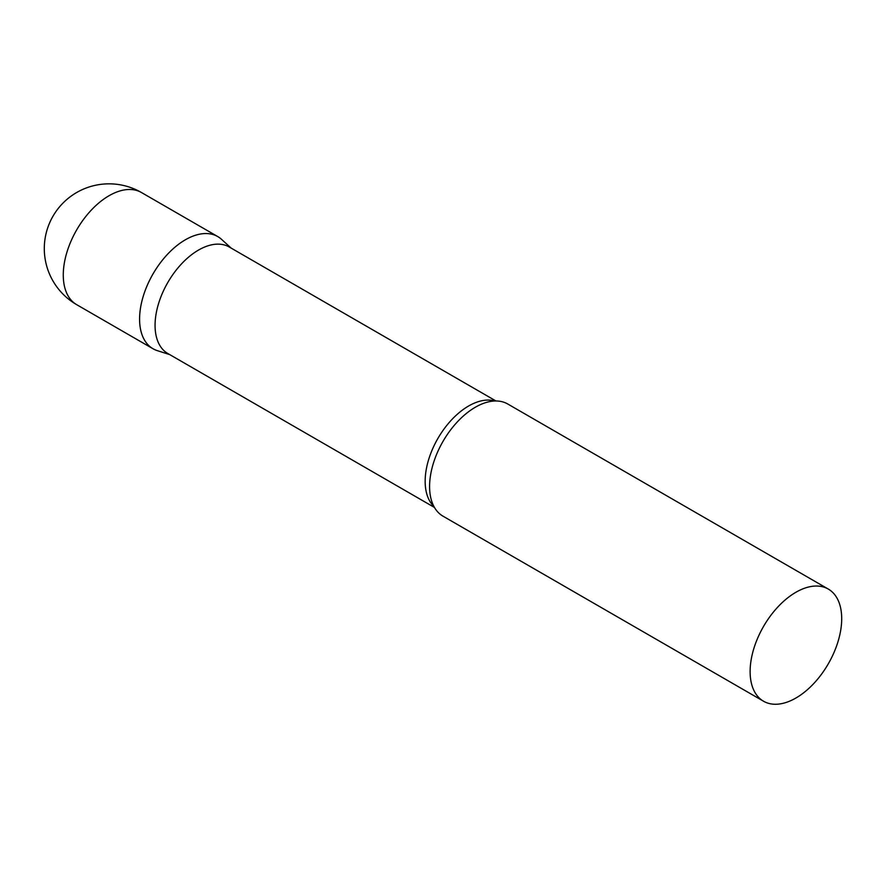 <?xml version="1.0" encoding="UTF-8"?>
<svg xmlns="http://www.w3.org/2000/svg" width="886" height="886" viewBox="0 0 886 886"><rect width="100%" height="100%" fill="white"/><g stroke="black" fill="none" stroke-linecap="round" stroke-linejoin="round"><path stroke-width="1.33" d="M76.683 304.673L153.001 348.741A64.756 37.389 -60 0 1 143.067 296.843A64.756 37.389 -60 0 1 185.373 239.785A64.756 37.389 -60 0 1 217.757 236.573L141.439 192.517A64.756 64.756 0 0 0 44.3 248.601A64.756 64.756 0 0 0 76.683 304.673A64.756 37.389 -60 0 1 63.271 275.037A64.756 37.389 -60 0 1 109.056 195.717A64.756 37.389 -60 0 1 141.439 192.517M495.938 400.97L229.275 247.017A61.477 35.495 120 0 0 181.896 263.485A61.477 35.495 120 0 0 155.061 325.35A61.477 35.495 120 0 0 167.797 353.492L434.461 507.456M231.191 248.124L221.533 239.342A64.756 37.389 120 0 0 170.533 251.214A64.756 37.389 120 0 0 139.589 319.093A64.756 37.389 120 0 0 157.287 350.635L169.713 354.599M828.288 589.068L507.756 404.005A64.756 37.389 120 0 0 484.564 402.986A64.756 37.389 120 0 0 429.588 486.525A64.756 37.389 120 0 0 430.518 496.603A64.756 37.389 120 0 0 443 516.173L763.533 701.225A64.756 37.389 120 0 0 813.437 683.881A64.756 37.389 120 0 0 841.7 618.705A64.756 37.389 120 0 0 828.288 589.068A64.756 37.389 120 0 0 778.384 606.412A64.756 37.389 120 0 0 750.121 671.588A64.756 37.389 120 0 0 763.533 701.225M494.776 400.993A61.477 35.495 120 0 0 449.224 422.478A61.477 35.495 120 0 0 425.158 481.286A61.477 35.495 120 0 0 433.896 506.438"/></g></svg>
